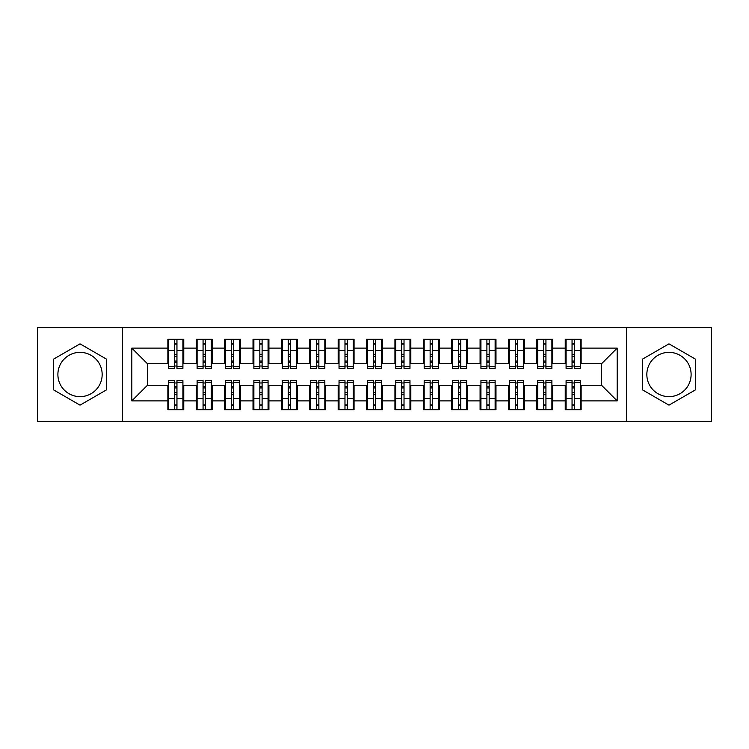 <?xml version="1.0" encoding="UTF-8"?>
<svg xmlns="http://www.w3.org/2000/svg" width="749" height="749" viewBox="0 0 749 749"><rect width="100%" height="100%" fill="white"/><g stroke="black" fill="none" stroke-linecap="round" stroke-linejoin="round"><path stroke-width="1.12" d="M668.979 352.358A22.142 22.142 0 0 0 646.836 374.5A22.142 22.142 0 0 0 668.979 396.642A22.142 22.142 0 0 0 691.112 374.5A22.142 22.142 0 0 0 668.979 352.358M80.021 396.642A22.142 22.142 0 0 1 57.888 374.5A22.142 22.142 0 0 1 80.021 352.358A22.142 22.142 0 0 1 102.164 374.5A22.142 22.142 0 0 1 80.021 396.642M626.398 421.331L711.55 421.331L711.55 327.669L626.398 327.669L626.398 421.331L122.602 421.331L122.602 327.669L37.45 327.669L37.45 421.331L122.602 421.331M572.049 356.477L574.314 356.477L572.049 356.477M574.314 392.523L572.049 392.523L574.314 392.523M543.662 356.477L545.937 356.477L543.662 356.477M545.937 392.523L543.662 392.523L545.937 392.523M515.284 356.477L517.55 356.477L515.284 356.477M517.55 392.523L515.284 392.523L517.55 392.523M486.897 356.477L489.172 356.477L486.897 356.477M489.172 392.523L486.897 392.523L489.172 392.523M458.51 356.477L460.785 356.477L458.51 356.477M460.785 392.523L458.51 392.523L460.785 392.523M430.132 356.477L432.398 356.477L430.132 356.477M432.398 392.523L430.132 392.523L432.398 392.523M401.745 356.477L404.02 356.477L401.745 356.477M404.02 392.523L401.745 392.523L404.02 392.523M373.367 356.477L375.633 356.477L373.367 356.477M375.633 392.523L373.367 392.523L375.633 392.523M344.98 356.477L347.255 356.477L344.98 356.477M347.255 392.523L344.98 392.523L347.255 392.523M316.602 356.477L318.868 356.477L316.602 356.477M318.868 392.523L316.602 392.523L318.868 392.523M288.215 356.477L290.49 356.477L288.215 356.477M290.49 392.523L288.215 392.523L290.49 392.523M259.828 356.477L262.103 356.477L259.828 356.477M262.103 392.523L259.828 392.523L262.103 392.523M231.45 356.477L233.716 356.477L231.45 356.477M233.716 392.523L231.45 392.523L233.716 392.523M203.063 356.477L205.338 356.477L203.063 356.477M205.338 392.523L203.063 392.523L205.338 392.523M626.398 327.669L122.602 327.669M168.722 363.714L147.431 363.714L131.824 348.107L131.824 400.893L167.87 400.893L167.87 409.694L183.767 409.694L183.767 400.893L196.257 400.893L196.257 409.694L212.145 409.694L212.145 400.893L224.634 400.893L224.634 409.694L240.532 409.694L240.532 400.893L253.022 400.893L253.022 409.694L268.919 409.694L268.919 400.893L281.399 400.893L281.399 409.694L297.297 409.694L297.297 400.893L309.786 400.893L309.786 409.694L325.684 409.694L325.684 400.893L338.173 400.893L338.173 409.694L354.062 409.694L354.062 400.893L366.551 400.893L366.551 409.694L382.449 409.694L382.449 400.893L394.938 400.893L394.938 409.694L410.827 409.694L410.827 400.893L423.316 400.893L423.316 409.694L439.214 409.694L439.214 400.893L451.703 400.893L451.703 409.694L467.601 409.694L467.601 400.893L480.081 400.893L480.081 409.694L495.978 409.694L495.978 400.893L508.468 400.893L508.468 409.694L524.366 409.694L524.366 400.893L536.855 400.893L536.855 409.694L552.743 409.694L552.743 400.893L565.233 400.893L565.233 409.694L581.13 409.694L581.13 385.286L601.569 385.286L601.569 363.714L580.278 363.714M131.824 348.107L167.87 348.107L167.87 363.714M601.569 363.714L617.176 348.107L581.13 348.107L581.13 339.306L565.233 339.306L565.233 348.107L552.743 348.107L552.743 339.306L536.855 339.306L536.855 348.107L524.366 348.107L524.366 339.306L508.468 339.306L508.468 348.107L495.978 348.107L495.978 339.306L480.081 339.306L480.081 348.107L467.601 348.107L467.601 339.306L451.703 339.306L451.703 348.107L439.214 348.107L439.214 339.306L423.316 339.306L423.316 348.107L410.827 348.107L410.827 339.306L394.938 339.306L394.938 348.107L382.449 348.107L382.449 339.306L366.551 339.306L366.551 348.107L354.062 348.107L354.062 339.306L338.173 339.306L338.173 348.107L325.684 348.107L325.684 339.306L309.786 339.306L309.786 348.107L297.297 348.107L297.297 339.306L281.399 339.306L281.399 348.107L268.919 348.107L268.919 339.306L253.022 339.306L253.022 348.107L240.532 348.107L240.532 339.306L224.634 339.306L224.634 348.107L212.145 348.107L212.145 339.306L196.257 339.306L196.257 348.107L183.767 348.107L183.767 339.306L167.87 339.306L167.87 348.107M617.176 348.107L617.176 400.893L581.13 400.893M552.743 400.893L552.743 385.286L566.085 385.286M565.233 400.893L565.233 385.286M581.13 348.107L581.13 363.714M524.366 400.893L524.366 385.286L537.707 385.286M536.855 400.893L536.855 385.286M565.233 348.107L565.233 363.714L551.891 363.714M552.743 348.107L552.743 363.714M495.978 400.893L495.978 385.286L509.32 385.286M508.468 400.893L508.468 385.286M536.855 348.107L536.855 363.714L523.514 363.714M524.366 348.107L524.366 363.714M467.601 400.893L467.601 385.286L480.933 385.286M480.081 400.893L480.081 385.286M508.468 348.107L508.468 363.714L495.126 363.714M495.978 348.107L495.978 363.714M439.214 400.893L439.214 385.286L452.555 385.286M451.703 400.893L451.703 385.286M480.081 348.107L480.081 363.714L466.749 363.714M467.601 348.107L467.601 363.714M410.827 400.893L410.827 385.286L424.168 385.286M423.316 400.893L423.316 385.286M451.703 348.107L451.703 363.714L438.362 363.714M439.214 348.107L439.214 363.714M382.449 400.893L382.449 385.286L395.79 385.286M394.938 400.893L394.938 385.286M423.316 348.107L423.316 363.714L409.975 363.714M410.827 348.107L410.827 363.714M354.062 400.893L354.062 385.286L367.403 385.286M366.551 400.893L366.551 385.286M394.938 348.107L394.938 363.714L381.597 363.714M382.449 348.107L382.449 363.714M325.684 400.893L325.684 385.286L339.025 385.286M338.173 400.893L338.173 385.286M366.551 348.107L366.551 363.714L353.21 363.714M354.062 348.107L354.062 363.714M297.297 400.893L297.297 385.286L310.638 385.286M309.786 400.893L309.786 385.286M338.173 348.107L338.173 363.714L324.832 363.714M325.684 348.107L325.684 363.714M268.919 400.893L268.919 385.286L282.251 385.286M281.399 400.893L281.399 385.286M309.786 348.107L309.786 363.714L296.445 363.714M297.297 348.107L297.297 363.714M240.532 400.893L240.532 385.286L253.874 385.286M253.022 400.893L253.022 385.286M281.399 348.107L281.399 363.714L268.067 363.714M268.919 348.107L268.919 363.714M212.145 400.893L212.145 385.286L225.486 385.286M224.634 400.893L224.634 385.286M253.022 348.107L253.022 363.714L239.68 363.714M240.532 348.107L240.532 363.714M183.767 400.893L183.767 385.286L197.109 385.286M196.257 400.893L196.257 385.286M224.634 348.107L224.634 363.714L211.293 363.714M212.145 348.107L212.145 363.714M174.686 356.477L176.951 356.477L174.686 356.477M176.951 392.523L174.686 392.523L176.951 392.523M131.824 400.893L147.431 385.286L168.722 385.286M167.87 400.893L167.87 385.286M196.257 348.107L196.257 363.714L182.915 363.714M183.767 348.107L183.767 363.714M106.564 359.174L80.021 343.857L53.488 359.174L53.488 389.826L80.021 405.143L106.564 389.826L106.564 359.174M642.436 359.174L642.436 389.826L668.979 405.143L695.512 389.826L695.512 359.174L668.979 343.857L642.436 359.174M147.431 363.714L147.431 385.286M566.085 363.714L565.233 363.714M537.707 363.714L536.855 363.714M509.32 363.714L508.468 363.714M480.933 363.714L480.081 363.714M452.555 363.714L451.703 363.714M424.168 363.714L423.316 363.714M395.79 363.714L394.938 363.714M367.403 363.714L366.551 363.714M339.025 363.714L338.173 363.714M310.638 363.714L309.786 363.714M282.251 363.714L281.399 363.714M253.874 363.714L253.022 363.714M225.486 363.714L224.634 363.714M197.109 363.714L196.257 363.714M182.915 385.286L183.767 385.286M211.293 385.286L212.145 385.286M239.68 385.286L240.532 385.286M268.067 385.286L268.919 385.286M296.445 385.286L297.297 385.286M324.832 385.286L325.684 385.286M353.21 385.286L354.062 385.286M381.597 385.286L382.449 385.286M409.975 385.286L410.827 385.286M438.362 385.286L439.214 385.286M466.749 385.286L467.601 385.286M495.126 385.286L495.978 385.286M523.514 385.286L524.366 385.286M551.891 385.286L552.743 385.286M580.278 385.286L581.13 385.286M617.176 400.893L601.569 385.286M168.722 339.587L182.915 339.587L168.722 339.587L168.722 368.396L174.686 368.396L174.686 339.7L182.915 339.737L182.915 368.396L176.951 368.396L176.951 339.737M174.686 343.388L176.951 343.388M174.686 366.018L176.951 366.018M176.951 362.45L174.686 362.45M174.686 361.055L176.951 361.055M183.767 352.788L182.915 352.788M183.767 356.477L182.915 356.477M168.722 352.788L167.87 352.788M168.722 356.477L167.87 356.477M182.915 409.413L168.722 409.413L182.915 409.413L182.915 380.604L176.951 380.604L176.951 409.3L168.722 409.263L168.722 380.604L174.686 380.604L174.686 409.263M176.951 405.612L174.686 405.612M176.951 382.982L174.686 382.982M174.686 386.55L176.951 386.55M176.951 387.945L174.686 387.945M167.87 396.212L168.722 396.212M167.87 392.523L168.722 392.523M182.915 396.212L183.767 396.212M182.915 392.523L183.767 392.523M197.109 339.587L211.293 339.587L197.109 339.587L197.109 368.396L203.063 368.396L203.063 339.7L211.293 339.737L211.293 368.396L205.338 368.396L205.338 339.737M203.063 343.388L205.338 343.388M203.063 366.018L205.338 366.018M205.338 362.45L203.063 362.45M203.063 361.055L205.338 361.055M212.145 352.788L211.293 352.788M212.145 356.477L211.293 356.477M197.109 352.788L196.257 352.788M197.109 356.477L196.257 356.477M225.486 339.587L239.68 339.587L225.486 339.587L225.486 368.396L231.45 368.396L231.45 339.7L239.68 339.737L239.68 368.396L233.716 368.396L233.716 339.737M231.45 343.388L233.716 343.388M231.45 366.018L233.716 366.018M233.716 362.45L231.45 362.45M231.45 361.055L233.716 361.055M240.532 352.788L239.68 352.788M240.532 356.477L239.68 356.477M225.486 352.788L224.634 352.788M225.486 356.477L224.634 356.477M253.874 339.587L268.067 339.587L253.874 339.587L253.874 368.396L259.828 368.396L259.828 339.7L268.067 339.737L268.067 368.396L262.103 368.396L262.103 339.737M259.828 343.388L262.103 343.388M259.828 366.018L262.103 366.018M262.103 362.45L259.828 362.45M259.828 361.055L262.103 361.055M268.919 352.788L268.067 352.788M268.919 356.477L268.067 356.477M253.874 352.788L253.022 352.788M253.874 356.477L253.022 356.477M282.251 339.587L296.445 339.587L282.251 339.587L282.251 368.396L288.215 368.396L288.215 339.7L296.445 339.737L296.445 368.396L290.49 368.396L290.49 339.737M288.215 343.388L290.49 343.388M288.215 366.018L290.49 366.018M290.49 362.45L288.215 362.45M288.215 361.055L290.49 361.055M297.297 352.788L296.445 352.788M297.297 356.477L296.445 356.477M282.251 352.788L281.399 352.788M282.251 356.477L281.399 356.477M211.293 409.413L197.109 409.413L211.293 409.413L211.293 380.604L205.338 380.604L205.338 409.3L197.109 409.263L197.109 380.604L203.063 380.604L203.063 409.263M205.338 405.612L203.063 405.612M205.338 382.982L203.063 382.982M203.063 386.55L205.338 386.55M205.338 387.945L203.063 387.945M196.257 396.212L197.109 396.212M196.257 392.523L197.109 392.523M211.293 396.212L212.145 396.212M211.293 392.523L212.145 392.523M239.68 409.413L225.486 409.413L239.68 409.413L239.68 380.604L233.716 380.604L233.716 409.3L225.486 409.263L225.486 380.604L231.45 380.604L231.45 409.263M233.716 405.612L231.45 405.612M233.716 382.982L231.45 382.982M231.45 386.55L233.716 386.55M233.716 387.945L231.45 387.945M224.634 396.212L225.486 396.212M224.634 392.523L225.486 392.523M239.68 396.212L240.532 396.212M239.68 392.523L240.532 392.523M268.067 409.413L253.874 409.413L268.067 409.413L268.067 380.604L262.103 380.604L262.103 409.3L253.874 409.263L253.874 380.604L259.828 380.604L259.828 409.263M262.103 405.612L259.828 405.612M262.103 382.982L259.828 382.982M259.828 386.55L262.103 386.55M262.103 387.945L259.828 387.945M253.022 396.212L253.874 396.212M253.022 392.523L253.874 392.523M268.067 396.212L268.919 396.212M268.067 392.523L268.919 392.523M296.445 409.413L282.251 409.413L296.445 409.413L296.445 380.604L290.49 380.604L290.49 409.3L282.251 409.263L282.251 380.604L288.215 380.604L288.215 409.263M290.49 405.612L288.215 405.612M290.49 382.982L288.215 382.982M288.215 386.55L290.49 386.55M290.49 387.945L288.215 387.945M281.399 396.212L282.251 396.212M281.399 392.523L282.251 392.523M296.445 396.212L297.297 396.212M296.445 392.523L297.297 392.523M310.638 339.587L324.832 339.587L310.638 339.587L310.638 368.396L316.602 368.396L316.602 339.7L324.832 339.737L324.832 368.396L318.868 368.396L318.868 339.737M316.602 343.388L318.868 343.388M316.602 366.018L318.868 366.018M318.868 362.45L316.602 362.45M316.602 361.055L318.868 361.055M325.684 352.788L324.832 352.788M325.684 356.477L324.832 356.477M310.638 352.788L309.786 352.788M310.638 356.477L309.786 356.477M324.832 409.413L310.638 409.413L324.832 409.413L324.832 380.604L318.868 380.604L318.868 409.3L310.638 409.263L310.638 380.604L316.602 380.604L316.602 409.263M318.868 405.612L316.602 405.612M318.868 382.982L316.602 382.982M316.602 386.55L318.868 386.55M318.868 387.945L316.602 387.945M309.786 396.212L310.638 396.212M309.786 392.523L310.638 392.523M324.832 396.212L325.684 396.212M324.832 392.523L325.684 392.523M339.025 339.587L353.21 339.587L339.025 339.587L339.025 368.396L344.98 368.396L344.98 339.7L353.21 339.737L353.21 368.396L347.255 368.396L347.255 339.737M344.98 343.388L347.255 343.388M344.98 366.018L347.255 366.018M347.255 362.45L344.98 362.45M344.98 361.055L347.255 361.055M354.062 352.788L353.21 352.788M354.062 356.477L353.21 356.477M339.025 352.788L338.173 352.788M339.025 356.477L338.173 356.477M367.403 339.587L381.597 339.587L367.403 339.587L367.403 368.396L373.367 368.396L373.367 339.7L381.597 339.737L381.597 368.396L375.633 368.396L375.633 339.737M373.367 343.388L375.633 343.388M373.367 366.018L375.633 366.018M375.633 362.45L373.367 362.45M373.367 361.055L375.633 361.055M382.449 352.788L381.597 352.788M382.449 356.477L381.597 356.477M367.403 352.788L366.551 352.788M367.403 356.477L366.551 356.477M395.79 339.587L409.975 339.587L395.79 339.587L395.79 368.396L401.745 368.396L401.745 339.7L409.975 339.737L409.975 368.396L404.02 368.396L404.02 339.737M401.745 343.388L404.02 343.388M401.745 366.018L404.02 366.018M404.02 362.45L401.745 362.45M401.745 361.055L404.02 361.055M410.827 352.788L409.975 352.788M410.827 356.477L409.975 356.477M395.79 352.788L394.938 352.788M395.79 356.477L394.938 356.477M353.21 409.413L339.025 409.413L353.21 409.413L353.21 380.604L347.255 380.604L347.255 409.3L339.025 409.263L339.025 380.604L344.98 380.604L344.98 409.263M347.255 405.612L344.98 405.612M347.255 382.982L344.98 382.982M344.98 386.55L347.255 386.55M347.255 387.945L344.98 387.945M338.173 396.212L339.025 396.212M338.173 392.523L339.025 392.523M353.21 396.212L354.062 396.212M353.21 392.523L354.062 392.523M381.597 409.413L367.403 409.413L381.597 409.413L381.597 380.604L375.633 380.604L375.633 409.3L367.403 409.263L367.403 380.604L373.367 380.604L373.367 409.263M375.633 405.612L373.367 405.612M375.633 382.982L373.367 382.982M373.367 386.55L375.633 386.55M375.633 387.945L373.367 387.945M366.551 396.212L367.403 396.212M366.551 392.523L367.403 392.523M381.597 396.212L382.449 396.212M381.597 392.523L382.449 392.523M409.975 409.413L395.79 409.413L409.975 409.413L409.975 380.604L404.02 380.604L404.02 409.3L395.79 409.263L395.79 380.604L401.745 380.604L401.745 409.263M404.02 405.612L401.745 405.612M404.02 382.982L401.745 382.982M401.745 386.55L404.02 386.55M404.02 387.945L401.745 387.945M394.938 396.212L395.79 396.212M394.938 392.523L395.79 392.523M409.975 396.212L410.827 396.212M409.975 392.523L410.827 392.523M424.168 339.587L438.362 339.587L424.168 339.587L424.168 368.396L430.132 368.396L430.132 339.7L438.362 339.737L438.362 368.396L432.398 368.396L432.398 339.737M430.132 343.388L432.398 343.388M430.132 366.018L432.398 366.018M432.398 362.45L430.132 362.45M430.132 361.055L432.398 361.055M439.214 352.788L438.362 352.788M439.214 356.477L438.362 356.477M424.168 352.788L423.316 352.788M424.168 356.477L423.316 356.477M438.362 409.413L424.168 409.413L438.362 409.413L438.362 380.604L432.398 380.604L432.398 409.3L424.168 409.263L424.168 380.604L430.132 380.604L430.132 409.263M432.398 405.612L430.132 405.612M432.398 382.982L430.132 382.982M430.132 386.55L432.398 386.55M432.398 387.945L430.132 387.945M423.316 396.212L424.168 396.212M423.316 392.523L424.168 392.523M438.362 396.212L439.214 396.212M438.362 392.523L439.214 392.523M452.555 339.587L466.749 339.587L452.555 339.587L452.555 368.396L458.51 368.396L458.51 339.7L466.749 339.737L466.749 368.396L460.785 368.396L460.785 339.737M458.51 343.388L460.785 343.388M458.51 366.018L460.785 366.018M460.785 362.45L458.51 362.45M458.51 361.055L460.785 361.055M467.601 352.788L466.749 352.788M467.601 356.477L466.749 356.477M452.555 352.788L451.703 352.788M452.555 356.477L451.703 356.477M466.749 409.413L452.555 409.413L466.749 409.413L466.749 380.604L460.785 380.604L460.785 409.3L452.555 409.263L452.555 380.604L458.51 380.604L458.51 409.263M460.785 405.612L458.51 405.612M460.785 382.982L458.51 382.982M458.51 386.55L460.785 386.55M460.785 387.945L458.51 387.945M451.703 396.212L452.555 396.212M451.703 392.523L452.555 392.523M466.749 396.212L467.601 396.212M466.749 392.523L467.601 392.523M480.933 339.587L495.126 339.587L480.933 339.587L480.933 368.396L486.897 368.396L486.897 339.7L495.126 339.737L495.126 368.396L489.172 368.396L489.172 339.737M486.897 343.388L489.172 343.388M486.897 366.018L489.172 366.018M489.172 362.45L486.897 362.45M486.897 361.055L489.172 361.055M495.978 352.788L495.126 352.788M495.978 356.477L495.126 356.477M480.933 352.788L480.081 352.788M480.933 356.477L480.081 356.477M495.126 409.413L480.933 409.413L495.126 409.413L495.126 380.604L489.172 380.604L489.172 409.3L480.933 409.263L480.933 380.604L486.897 380.604L486.897 409.263M489.172 405.612L486.897 405.612M489.172 382.982L486.897 382.982M486.897 386.55L489.172 386.55M489.172 387.945L486.897 387.945M480.081 396.212L480.933 396.212M480.081 392.523L480.933 392.523M495.126 396.212L495.978 396.212M495.126 392.523L495.978 392.523M509.32 339.587L523.514 339.587L509.32 339.587L509.32 368.396L515.284 368.396L515.284 339.7L523.514 339.737L523.514 368.396L517.55 368.396L517.55 339.737M515.284 343.388L517.55 343.388M515.284 366.018L517.55 366.018M517.55 362.45L515.284 362.45M515.284 361.055L517.55 361.055M524.366 352.788L523.514 352.788M524.366 356.477L523.514 356.477M509.32 352.788L508.468 352.788M509.32 356.477L508.468 356.477M523.514 409.413L509.32 409.413L523.514 409.413L523.514 380.604L517.55 380.604L517.55 409.3L509.32 409.263L509.32 380.604L515.284 380.604L515.284 409.263M517.55 405.612L515.284 405.612M517.55 382.982L515.284 382.982M515.284 386.55L517.55 386.55M517.55 387.945L515.284 387.945M508.468 396.212L509.32 396.212M508.468 392.523L509.32 392.523M523.514 396.212L524.366 396.212M523.514 392.523L524.366 392.523M537.707 339.587L551.891 339.587L537.707 339.587L537.707 368.396L543.662 368.396L543.662 339.7L551.891 339.737L551.891 368.396L545.937 368.396L545.937 339.737M543.662 343.388L545.937 343.388M543.662 366.018L545.937 366.018M545.937 362.45L543.662 362.45M543.662 361.055L545.937 361.055M552.743 352.788L551.891 352.788M552.743 356.477L551.891 356.477M537.707 352.788L536.855 352.788M537.707 356.477L536.855 356.477M551.891 409.413L537.707 409.413L551.891 409.413L551.891 380.604L545.937 380.604L545.937 409.3L537.707 409.263L537.707 380.604L543.662 380.604L543.662 409.263M545.937 405.612L543.662 405.612M545.937 382.982L543.662 382.982M543.662 386.55L545.937 386.55M545.937 387.945L543.662 387.945M536.855 396.212L537.707 396.212M536.855 392.523L537.707 392.523M551.891 396.212L552.743 396.212M551.891 392.523L552.743 392.523M566.085 339.587L580.278 339.587L566.085 339.587L566.085 368.396L572.049 368.396L572.049 339.7L580.278 339.737L580.278 368.396L574.314 368.396L574.314 339.737M572.049 343.388L574.314 343.388M572.049 366.018L574.314 366.018M574.314 362.45L572.049 362.45M572.049 361.055L574.314 361.055M581.13 352.788L580.278 352.788M581.13 356.477L580.278 356.477M566.085 352.788L565.233 352.788M566.085 356.477L565.233 356.477M580.278 409.413L566.085 409.413L580.278 409.413L580.278 380.604L574.314 380.604L574.314 409.3L566.085 409.263L566.085 380.604L572.049 380.604L572.049 409.263M574.314 405.612L572.049 405.612M574.314 382.982L572.049 382.982M572.049 386.55L574.314 386.55M574.314 387.945L572.049 387.945M565.233 396.212L566.085 396.212M565.233 392.523L566.085 392.523M580.278 396.212L581.13 396.212M580.278 392.523L581.13 392.523M168.722 339.737L174.686 339.737M176.951 366.448L182.915 366.448M176.951 350.476L182.915 350.476M168.722 366.448L174.686 366.448M168.722 350.476L174.686 350.476M174.686 354.314L176.951 354.314M174.686 344.137L176.951 344.137M182.915 409.263L176.951 409.263M174.686 382.552L168.722 382.552M174.686 398.524L168.722 398.524M182.915 382.552L176.951 382.552M182.915 398.524L176.951 398.524M176.951 394.686L174.686 394.686M176.951 404.863L174.686 404.863M197.109 339.737L203.063 339.737M205.338 366.448L211.293 366.448M205.338 350.476L211.293 350.476M197.109 366.448L203.063 366.448M197.109 350.476L203.063 350.476M203.063 354.314L205.338 354.314M203.063 344.137L205.338 344.137M225.486 339.737L231.45 339.737M233.716 366.448L239.68 366.448M233.716 350.476L239.68 350.476M225.486 366.448L231.45 366.448M225.486 350.476L231.45 350.476M231.45 354.314L233.716 354.314M231.45 344.137L233.716 344.137M253.874 339.737L259.828 339.737M262.103 366.448L268.067 366.448M262.103 350.476L268.067 350.476M253.874 366.448L259.828 366.448M253.874 350.476L259.828 350.476M259.828 354.314L262.103 354.314M259.828 344.137L262.103 344.137M282.251 339.737L288.215 339.737M290.49 366.448L296.445 366.448M290.49 350.476L296.445 350.476M282.251 366.448L288.215 366.448M282.251 350.476L288.215 350.476M288.215 354.314L290.49 354.314M288.215 344.137L290.49 344.137M211.293 409.263L205.338 409.263M203.063 382.552L197.109 382.552M203.063 398.524L197.109 398.524M211.293 382.552L205.338 382.552M211.293 398.524L205.338 398.524M205.338 394.686L203.063 394.686M205.338 404.863L203.063 404.863M239.68 409.263L233.716 409.263M231.45 382.552L225.486 382.552M231.45 398.524L225.486 398.524M239.68 382.552L233.716 382.552M239.68 398.524L233.716 398.524M233.716 394.686L231.45 394.686M233.716 404.863L231.45 404.863M268.067 409.263L262.103 409.263M259.828 382.552L253.874 382.552M259.828 398.524L253.874 398.524M268.067 382.552L262.103 382.552M268.067 398.524L262.103 398.524M262.103 394.686L259.828 394.686M262.103 404.863L259.828 404.863M296.445 409.263L290.49 409.263M288.215 382.552L282.251 382.552M288.215 398.524L282.251 398.524M296.445 382.552L290.49 382.552M296.445 398.524L290.49 398.524M290.49 394.686L288.215 394.686M290.49 404.863L288.215 404.863M310.638 339.737L316.602 339.737M318.868 366.448L324.832 366.448M318.868 350.476L324.832 350.476M310.638 366.448L316.602 366.448M310.638 350.476L316.602 350.476M316.602 354.314L318.868 354.314M316.602 344.137L318.868 344.137M324.832 409.263L318.868 409.263M316.602 382.552L310.638 382.552M316.602 398.524L310.638 398.524M324.832 382.552L318.868 382.552M324.832 398.524L318.868 398.524M318.868 394.686L316.602 394.686M318.868 404.863L316.602 404.863M339.025 339.737L344.98 339.737M347.255 366.448L353.21 366.448M347.255 350.476L353.21 350.476M339.025 366.448L344.98 366.448M339.025 350.476L344.98 350.476M344.98 354.314L347.255 354.314M344.98 344.137L347.255 344.137M367.403 339.737L373.367 339.737M375.633 366.448L381.597 366.448M375.633 350.476L381.597 350.476M367.403 366.448L373.367 366.448M367.403 350.476L373.367 350.476M373.367 354.314L375.633 354.314M373.367 344.137L375.633 344.137M395.79 339.737L401.745 339.737M404.02 366.448L409.975 366.448M404.02 350.476L409.975 350.476M395.79 366.448L401.745 366.448M395.79 350.476L401.745 350.476M401.745 354.314L404.02 354.314M401.745 344.137L404.02 344.137M353.21 409.263L347.255 409.263M344.98 382.552L339.025 382.552M344.98 398.524L339.025 398.524M353.21 382.552L347.255 382.552M353.21 398.524L347.255 398.524M347.255 394.686L344.98 394.686M347.255 404.863L344.98 404.863M381.597 409.263L375.633 409.263M373.367 382.552L367.403 382.552M373.367 398.524L367.403 398.524M381.597 382.552L375.633 382.552M381.597 398.524L375.633 398.524M375.633 394.686L373.367 394.686M375.633 404.863L373.367 404.863M409.975 409.263L404.02 409.263M401.745 382.552L395.79 382.552M401.745 398.524L395.79 398.524M409.975 382.552L404.02 382.552M409.975 398.524L404.02 398.524M404.02 394.686L401.745 394.686M404.02 404.863L401.745 404.863M424.168 339.737L430.132 339.737M432.398 366.448L438.362 366.448M432.398 350.476L438.362 350.476M424.168 366.448L430.132 366.448M424.168 350.476L430.132 350.476M430.132 354.314L432.398 354.314M430.132 344.137L432.398 344.137M438.362 409.263L432.398 409.263M430.132 382.552L424.168 382.552M430.132 398.524L424.168 398.524M438.362 382.552L432.398 382.552M438.362 398.524L432.398 398.524M432.398 394.686L430.132 394.686M432.398 404.863L430.132 404.863M452.555 339.737L458.51 339.737M460.785 366.448L466.749 366.448M460.785 350.476L466.749 350.476M452.555 366.448L458.51 366.448M452.555 350.476L458.51 350.476M458.51 354.314L460.785 354.314M458.51 344.137L460.785 344.137M466.749 409.263L460.785 409.263M458.51 382.552L452.555 382.552M458.51 398.524L452.555 398.524M466.749 382.552L460.785 382.552M466.749 398.524L460.785 398.524M460.785 394.686L458.51 394.686M460.785 404.863L458.51 404.863M480.933 339.737L486.897 339.737M489.172 366.448L495.126 366.448M489.172 350.476L495.126 350.476M480.933 366.448L486.897 366.448M480.933 350.476L486.897 350.476M486.897 354.314L489.172 354.314M486.897 344.137L489.172 344.137M495.126 409.263L489.172 409.263M486.897 382.552L480.933 382.552M486.897 398.524L480.933 398.524M495.126 382.552L489.172 382.552M495.126 398.524L489.172 398.524M489.172 394.686L486.897 394.686M489.172 404.863L486.897 404.863M509.32 339.737L515.284 339.737M517.55 366.448L523.514 366.448M517.55 350.476L523.514 350.476M509.32 366.448L515.284 366.448M509.32 350.476L515.284 350.476M515.284 354.314L517.55 354.314M515.284 344.137L517.55 344.137M523.514 409.263L517.55 409.263M515.284 382.552L509.32 382.552M515.284 398.524L509.32 398.524M523.514 382.552L517.55 382.552M523.514 398.524L517.55 398.524M517.55 394.686L515.284 394.686M517.55 404.863L515.284 404.863M537.707 339.737L543.662 339.737M545.937 366.448L551.891 366.448M545.937 350.476L551.891 350.476M537.707 366.448L543.662 366.448M537.707 350.476L543.662 350.476M543.662 354.314L545.937 354.314M543.662 344.137L545.937 344.137M551.891 409.263L545.937 409.263M543.662 382.552L537.707 382.552M543.662 398.524L537.707 398.524M551.891 382.552L545.937 382.552M551.891 398.524L545.937 398.524M545.937 394.686L543.662 394.686M545.937 404.863L543.662 404.863M566.085 339.737L572.049 339.737M574.314 366.448L580.278 366.448M574.314 350.476L580.278 350.476M566.085 366.448L572.049 366.448M566.085 350.476L572.049 350.476M572.049 354.314L574.314 354.314M572.049 344.137L574.314 344.137M580.278 409.263L574.314 409.263M572.049 382.552L566.085 382.552M572.049 398.524L566.085 398.524M580.278 382.552L574.314 382.552M580.278 398.524L574.314 398.524M574.314 394.686L572.049 394.686M574.314 404.863L572.049 404.863"/></g></svg>
